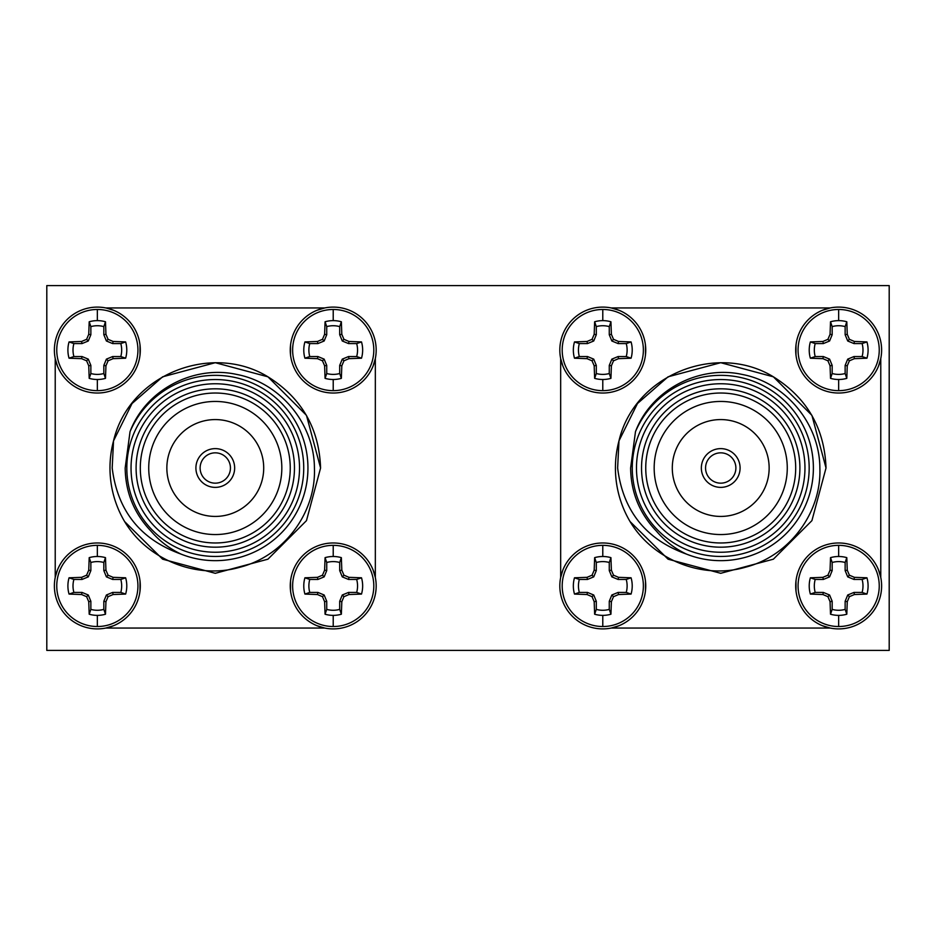 <?xml version="1.0" encoding="UTF-8"?>
<svg xmlns="http://www.w3.org/2000/svg" width="936" height="936" viewBox="0 0 936 936"><rect width="100%" height="100%" fill="white"/><g stroke="black" fill="none" stroke-linecap="round" stroke-linejoin="round"><path stroke-width="1.4" d="M838.656 542.974A42.962 42.962 0 0 1 881.618 585.936A42.962 42.962 0 0 1 838.656 628.898A42.962 42.962 0 0 1 795.694 585.936A42.962 42.962 0 0 1 838.656 542.974M838.656 545.349A40.587 40.587 0 0 1 879.243 585.936A40.587 40.587 0 0 1 838.656 626.523A40.587 40.587 0 0 1 798.069 585.936A40.587 40.587 0 0 1 838.656 545.349L838.656 556.499A29.437 29.437 0 0 1 846.799 557.645L845.138 562.477L845.138 570.609L847.723 576.868L853.983 579.454L862.115 579.454L866.947 577.793A29.437 29.437 0 0 1 866.947 594.079L862.115 592.418L853.983 592.418L847.723 595.004L845.138 601.263L845.138 609.394L846.799 614.227A29.437 29.437 0 0 1 830.513 614.227L830.057 601.684L827.915 596.677L822.908 594.535L810.365 594.079A29.437 29.437 0 0 1 810.365 577.793L822.908 577.337L827.915 575.195L830.057 570.188L830.513 557.645A29.437 29.437 0 0 1 838.656 556.499M602.784 542.974A42.962 42.962 0 0 1 645.746 585.936A42.962 42.962 0 0 1 602.784 628.898A42.962 42.962 0 0 1 559.822 585.936A42.962 42.962 0 0 1 602.784 542.974M602.784 545.349A40.587 40.587 0 0 1 643.371 585.936A40.587 40.587 0 0 1 602.784 626.523A40.587 40.587 0 0 1 562.197 585.936A40.587 40.587 0 0 1 602.784 545.349L602.784 556.499A29.437 29.437 0 0 1 610.927 557.645L609.266 562.477L609.266 570.609L611.851 576.868L618.111 579.454L626.242 579.454L631.075 577.793A29.437 29.437 0 0 1 631.075 594.079L626.242 592.418L618.111 592.418L611.851 595.004L609.266 601.263L609.266 609.394L610.927 614.227A29.437 29.437 0 0 1 594.641 614.227L594.184 601.684L592.043 596.677L587.036 594.535L574.493 594.079A29.437 29.437 0 0 1 574.493 577.793L587.036 577.337L592.043 575.195L594.184 570.188L594.641 557.645A29.437 29.437 0 0 1 602.784 556.499M838.656 307.102A42.962 42.962 0 0 1 881.618 350.064A42.962 42.962 0 0 1 838.656 393.026A42.962 42.962 0 0 1 795.694 350.064A42.962 42.962 0 0 1 838.656 307.102M838.656 309.477A40.587 40.587 0 0 1 879.243 350.064A40.587 40.587 0 0 1 838.656 390.651A40.587 40.587 0 0 1 798.069 350.064A40.587 40.587 0 0 1 838.656 309.477L838.656 320.627A29.437 29.437 0 0 1 846.799 321.773L845.138 326.605L845.138 334.737L847.723 340.996L853.983 343.582L862.115 343.582L866.947 341.921A29.437 29.437 0 0 1 866.947 358.207L862.115 356.546L853.983 356.546L847.723 359.131L845.138 365.391L845.138 373.522L846.799 378.355A29.437 29.437 0 0 1 830.513 378.355L830.057 365.812L827.915 360.805L822.908 358.663L810.365 358.207A29.437 29.437 0 0 1 810.365 341.921L822.908 341.464L827.915 339.323L830.057 334.316L830.513 321.773A29.437 29.437 0 0 1 838.656 320.627M602.784 307.102A42.962 42.962 0 0 1 645.746 350.064A42.962 42.962 0 0 1 602.784 393.026A42.962 42.962 0 0 1 559.822 350.064A42.962 42.962 0 0 1 602.784 307.102M602.784 309.477A40.587 40.587 0 0 1 643.371 350.064A40.587 40.587 0 0 1 602.784 390.651A40.587 40.587 0 0 1 562.197 350.064A40.587 40.587 0 0 1 602.784 309.477L602.784 320.627A29.437 29.437 0 0 1 610.927 321.773L609.266 326.605L609.266 334.737L611.851 340.996L618.111 343.582L626.242 343.582L631.075 341.921A29.437 29.437 0 0 1 631.075 358.207L626.242 356.546L618.111 356.546L611.851 359.131L609.266 365.391L609.266 373.522L610.927 378.355A29.437 29.437 0 0 1 594.641 378.355L594.184 365.812L592.043 360.805L587.036 358.663L574.493 358.207A29.437 29.437 0 0 1 574.493 341.921L587.036 341.464L592.043 339.323L594.184 334.316L594.641 321.773A29.437 29.437 0 0 1 602.784 320.627M97.344 390.651A40.587 40.587 0 0 1 56.757 350.064A40.587 40.587 0 0 1 97.344 309.477A40.587 40.587 0 0 1 137.931 350.064A40.587 40.587 0 0 1 97.344 390.651L97.344 379.501A29.437 29.437 0 0 1 89.201 378.355L88.744 365.812L86.603 360.805L81.596 358.663L69.053 358.207A29.437 29.437 0 0 1 69.053 341.921L81.596 341.464L86.603 339.323L88.744 334.316L89.201 321.773A29.437 29.437 0 0 1 105.487 321.773L105.943 334.316L108.085 339.323L113.092 341.464L125.635 341.921A29.437 29.437 0 0 1 125.635 358.207L113.092 358.663L108.085 360.805L105.943 365.812L105.487 378.355A29.437 29.437 0 0 1 97.344 379.501M97.344 307.102A42.962 42.962 0 0 1 140.306 350.064A42.962 42.962 0 0 1 97.344 393.026A42.962 42.962 0 0 1 54.382 350.064A42.962 42.962 0 0 1 97.344 307.102A42.962 42.962 0 0 0 54.382 350.064A42.962 42.962 0 0 0 97.344 393.026M333.216 390.651A40.587 40.587 0 0 1 292.629 350.064A40.587 40.587 0 0 1 333.216 309.477A40.587 40.587 0 0 1 373.803 350.064A40.587 40.587 0 0 1 333.216 390.651L333.216 379.501A29.437 29.437 0 0 1 325.073 378.355L324.616 365.812L322.475 360.805L317.468 358.663L304.925 358.207A29.437 29.437 0 0 1 304.925 341.921L317.468 341.464L322.475 339.323L324.616 334.316L325.073 321.773A29.437 29.437 0 0 1 341.359 321.773L341.815 334.316L343.957 339.323L348.964 341.464L361.507 341.921A29.437 29.437 0 0 1 361.507 358.207L348.964 358.663L343.957 360.805L341.815 365.812L341.359 378.355A29.437 29.437 0 0 1 333.216 379.501M333.216 307.102A42.962 42.962 0 0 1 376.178 350.064A42.962 42.962 0 0 1 333.216 393.026A42.962 42.962 0 0 1 290.254 350.064A42.962 42.962 0 0 1 333.216 307.102A42.962 42.962 0 0 0 290.254 350.064A42.962 42.962 0 0 0 333.216 393.026M97.344 626.523A40.587 40.587 0 0 1 56.757 585.936A40.587 40.587 0 0 1 97.344 545.349A40.587 40.587 0 0 1 137.931 585.936A40.587 40.587 0 0 1 97.344 626.523L97.344 615.373A29.437 29.437 0 0 1 89.201 614.227L88.744 601.684L86.603 596.677L81.596 594.535L69.053 594.079A29.437 29.437 0 0 1 69.053 577.793L81.596 577.337L86.603 575.195L88.744 570.188L89.201 557.645A29.437 29.437 0 0 1 105.487 557.645L105.943 570.188L108.085 575.195L113.092 577.337L125.635 577.793A29.437 29.437 0 0 1 125.635 594.079L113.092 594.535L108.085 596.677L105.943 601.684L105.487 614.227A29.437 29.437 0 0 1 97.344 615.373M97.344 542.974A42.962 42.962 0 0 1 140.306 585.936A42.962 42.962 0 0 1 97.344 628.898A42.962 42.962 0 0 1 54.382 585.936A42.962 42.962 0 0 1 97.344 542.974A42.962 42.962 0 0 0 54.382 585.936A42.962 42.962 0 0 0 97.344 628.898M333.216 626.523A40.587 40.587 0 0 1 292.629 585.936A40.587 40.587 0 0 1 333.216 545.349A40.587 40.587 0 0 1 373.803 585.936A40.587 40.587 0 0 1 333.216 626.523L333.216 615.373A29.437 29.437 0 0 1 325.073 614.227L324.616 601.684L322.475 596.677L317.468 594.535L304.925 594.079A29.437 29.437 0 0 1 304.925 577.793L317.468 577.337L322.475 575.195L324.616 570.188L325.073 557.645A29.437 29.437 0 0 1 341.359 557.645L341.815 570.188L343.957 575.195L348.964 577.337L361.507 577.793A29.437 29.437 0 0 1 361.507 594.079L348.964 594.535L343.957 596.677L341.815 601.684L341.359 614.227A29.437 29.437 0 0 1 333.216 615.373M333.216 542.974A42.962 42.962 0 0 1 376.178 585.936A42.962 42.962 0 0 1 333.216 628.898A42.962 42.962 0 0 1 290.254 585.936A42.962 42.962 0 0 1 333.216 542.974A42.962 42.962 0 0 0 290.254 585.936A42.962 42.962 0 0 0 333.216 628.898M195.905 468A19.375 19.375 0 0 0 215.28 487.375A19.375 19.375 0 0 0 234.655 468A19.375 19.375 0 0 0 215.28 448.625A19.375 19.375 0 0 0 195.905 468M230.443 468A15.163 15.163 0 0 0 215.28 452.837A15.163 15.163 0 0 0 200.117 468A15.163 15.163 0 0 0 215.28 483.163A15.163 15.163 0 0 0 230.443 468M701.345 468A19.375 19.375 0 0 0 720.72 487.375A19.375 19.375 0 0 0 740.095 468A19.375 19.375 0 0 0 720.72 448.625A19.375 19.375 0 0 0 701.345 468M735.883 468A15.163 15.163 0 0 0 720.72 452.837A15.163 15.163 0 0 0 705.557 468A15.163 15.163 0 0 0 720.72 483.163A15.163 15.163 0 0 0 735.883 468M215.28 419.574A48.426 48.426 0 0 0 166.854 468A48.426 48.426 0 0 0 215.28 516.426A48.426 48.426 0 0 0 263.706 468A48.426 48.426 0 0 0 215.28 419.574M720.72 419.574A48.426 48.426 0 0 0 672.294 468A48.426 48.426 0 0 0 720.72 516.426A48.426 48.426 0 0 0 769.146 468A48.426 48.426 0 0 0 720.72 419.574M668.07 559.19L630.057 521.563A105.3 105.3 0 0 1 618.977 440.868C634.433 374.517 716.847 342.166 773.37 376.81C807.043 397.894 824.593 428.29 826.02 468L811.91 520.65L773.37 559.19M826.02 468L811.91 415.35L773.37 376.81L720.72 362.7L668.07 376.81L637.475 403.521L618.977 440.868L637.475 403.521L668.07 376.81L720.72 362.7L773.37 376.81L811.91 415.35L826.02 468L811.91 520.65L773.37 559.19L720.72 573.3L668.07 559.19L630.057 521.563C653.094 559.985 702.643 579.852 745.699 567.146C789.27 555.984 821.609 512.916 819.866 468C819.679 423.704 785.608 382.555 742.096 374.423C698.841 364.853 651.023 390.008 635.474 431.683A92.664 92.664 0 0 1 813.384 468A92.664 92.664 0 0 1 686.38 554.065C674.751 548.519 664.771 540.879 656.428 531.133C639.545 513.443 630.946 492.394 630.618 468L635.474 431.683M809.172 468A88.452 88.452 0 0 1 720.72 556.452A88.452 88.452 0 0 1 632.268 468A88.452 88.452 0 0 1 720.72 379.548A88.452 88.452 0 0 1 809.172 468M618.977 440.868L617.631 468C622.92 510.752 645.828 539.44 686.38 554.065M795.694 468A74.974 74.974 0 0 0 720.72 393.026A74.974 74.974 0 0 0 645.746 468A74.974 74.974 0 0 0 720.72 542.974A74.974 74.974 0 0 0 795.694 468M787.27 468A66.55 66.55 0 0 0 720.72 401.45A66.55 66.55 0 0 0 654.17 468A66.55 66.55 0 0 0 720.72 534.55A66.55 66.55 0 0 0 787.27 468M641.534 468A79.186 79.186 0 0 1 720.72 388.814A79.186 79.186 0 0 1 799.906 468A79.186 79.186 0 0 1 720.72 547.186A79.186 79.186 0 0 1 641.534 468M636.48 468A84.24 84.24 0 0 0 720.72 552.24A84.24 84.24 0 0 0 804.96 468A84.24 84.24 0 0 0 720.72 383.76A84.24 84.24 0 0 0 636.48 468M795.974 581.057L795.998 591.084M822.37 625.693L830.185 628.056M810.365 577.793L815.197 579.454A24.336 24.336 0 0 0 815.197 592.418L810.365 594.079M611.255 628.056L618.953 625.739M645.442 591.049L645.477 581.092M574.493 577.793L579.325 579.454A24.336 24.336 0 0 0 579.325 592.418L574.493 594.079M795.998 344.951L795.963 354.908M878.588 365.917L880.776 358.535M810.365 341.921L815.197 343.582A24.336 24.336 0 0 0 815.197 356.546L810.365 358.207M560.664 358.535L562.84 365.882M645.466 354.943L645.442 344.916M574.493 341.921L579.325 343.582A24.336 24.336 0 0 0 579.325 356.546L574.493 358.207M69.053 341.921L73.885 343.582A24.336 24.336 0 0 0 73.885 356.546L69.053 358.207M55.224 358.535L57.4 365.882M140.026 354.943L140.002 344.916M304.925 341.921L309.757 343.582A24.336 24.336 0 0 0 309.757 356.546L304.925 358.207M290.558 344.951L290.523 354.908M373.148 365.917L375.336 358.535M69.053 577.793L73.885 579.454A24.336 24.336 0 0 0 73.885 592.418L69.053 594.079M105.815 628.056L113.513 625.739M140.002 591.049L140.037 581.092M304.925 577.793L309.757 579.454A24.336 24.336 0 0 0 309.757 592.418L304.925 594.079M290.534 581.057L290.558 591.084M316.93 625.693L324.745 628.056M131.04 468A84.24 84.24 0 0 0 215.28 552.24A84.24 84.24 0 0 0 299.52 468A84.24 84.24 0 0 0 215.28 383.76A84.24 84.24 0 0 0 131.04 468M303.732 468A88.452 88.452 0 0 1 215.28 556.452A88.452 88.452 0 0 1 126.828 468A88.452 88.452 0 0 1 215.28 379.548A88.452 88.452 0 0 1 303.732 468M136.094 468A79.186 79.186 0 0 1 215.28 388.814A79.186 79.186 0 0 1 294.466 468A79.186 79.186 0 0 1 215.28 547.186A79.186 79.186 0 0 1 136.094 468M290.254 468A74.974 74.974 0 0 0 215.28 393.026A74.974 74.974 0 0 0 140.306 468A74.974 74.974 0 0 0 215.28 542.974A74.974 74.974 0 0 0 290.254 468M281.83 468A66.55 66.55 0 0 0 215.28 401.45A66.55 66.55 0 0 0 148.73 468A66.55 66.55 0 0 0 215.28 534.55A66.55 66.55 0 0 0 281.83 468M113.537 440.868L132.034 403.521L162.63 376.81L215.28 362.7L267.93 376.81L306.47 415.35L320.58 468L306.47 415.35L267.93 376.81L215.28 362.7L162.63 376.81L132.034 403.521L113.537 440.868L112.191 468C117.48 510.752 140.388 539.44 180.94 554.065A92.664 92.664 0 0 0 307.944 468A92.664 92.664 0 0 0 130.034 431.683C145.583 390.008 193.401 364.853 236.656 374.423C280.168 382.555 314.239 423.704 314.426 468C316.169 512.916 283.83 555.984 240.259 567.146C197.203 579.852 147.654 559.985 124.617 521.563A105.3 105.3 0 0 1 113.537 440.868C128.992 374.517 211.407 342.166 267.93 376.81C301.603 397.894 319.153 428.29 320.58 468L306.47 520.65L267.93 559.19M320.58 468L306.47 520.65L267.93 559.19L215.28 573.3L162.63 559.19L124.617 521.563M889.2 650.415L46.8 650.415L46.8 285.585L889.2 285.585L889.2 650.415M55.224 358.722L55.224 577.465M57.447 570.001L55.224 577.266M106.002 628.056L324.546 628.056M375.336 577.465L373.125 570.024M375.336 577.266L375.336 358.722M324.745 307.944L317.047 310.261M324.558 307.944L105.815 307.944M113.63 310.307L106.014 307.944M180.94 554.065C169.311 548.519 159.331 540.879 150.989 531.133C134.105 513.443 125.506 492.394 125.178 468L130.034 431.683M325.073 614.227L326.734 609.394A24.336 24.336 0 0 0 339.698 609.394L341.359 614.227M341.815 601.684L339.698 601.263L339.698 609.394M343.957 596.677L342.284 595.004L339.698 601.263M348.964 594.535L348.543 592.418L342.284 595.004M361.507 594.079L356.675 592.418L348.543 592.418M356.675 592.418A24.336 24.336 0 0 0 356.675 579.454L361.507 577.793M348.964 577.337L348.543 579.454L356.675 579.454M343.957 575.195L342.284 576.868L348.543 579.454M341.815 570.188L339.698 570.609L342.284 576.868M341.359 557.645L339.698 562.477L339.698 570.609M339.698 562.477A24.336 24.336 0 0 0 326.734 562.477L325.073 557.645M324.616 570.188L326.734 570.609L326.734 562.477M322.475 575.195L324.149 576.868L326.734 570.609M317.468 577.337L317.889 579.454L324.149 576.868M309.757 579.454L317.889 579.454M317.468 594.535L317.889 592.418L309.757 592.418M322.475 596.677L324.149 595.004L317.889 592.418M324.616 601.684L326.734 601.263L324.149 595.004M326.734 609.394L326.734 601.263M89.201 614.227L90.862 609.394A24.336 24.336 0 0 0 103.826 609.394L105.487 614.227M105.943 601.684L103.826 601.263L103.826 609.394M108.085 596.677L106.412 595.004L103.826 601.263M113.092 594.535L112.671 592.418L106.412 595.004M125.635 594.079L120.802 592.418L112.671 592.418M120.802 592.418A24.336 24.336 0 0 0 120.802 579.454L125.635 577.793M113.092 577.337L112.671 579.454L120.802 579.454M108.085 575.195L106.412 576.868L112.671 579.454M105.943 570.188L103.826 570.609L106.412 576.868M105.487 557.645L103.826 562.477L103.826 570.609M103.826 562.477A24.336 24.336 0 0 0 90.862 562.477L89.201 557.645M88.744 570.188L90.862 570.609L90.862 562.477M86.603 575.195L88.276 576.868L90.862 570.609M81.596 577.337L82.017 579.454L88.276 576.868M73.885 579.454L82.017 579.454M81.596 594.535L82.017 592.418L73.885 592.418M86.603 596.677L88.276 595.004L82.017 592.418M88.744 601.684L90.862 601.263L88.276 595.004M90.862 609.394L90.862 601.263M325.073 378.355L326.734 373.522A24.336 24.336 0 0 0 339.698 373.522L341.359 378.355M341.815 365.812L339.698 365.391L339.698 373.522M343.957 360.805L342.284 359.131L339.698 365.391M348.964 358.663L348.543 356.546L342.284 359.131M361.507 358.207L356.675 356.546L348.543 356.546M356.675 356.546A24.336 24.336 0 0 0 356.675 343.582L361.507 341.921M348.964 341.464L348.543 343.582L356.675 343.582M343.957 339.323L342.284 340.996L348.543 343.582M341.815 334.316L339.698 334.737L342.284 340.996M341.359 321.773L339.698 326.605L339.698 334.737M339.698 326.605A24.336 24.336 0 0 0 326.734 326.605L325.073 321.773M324.616 334.316L326.734 334.737L326.734 326.605M322.475 339.323L324.149 340.996L326.734 334.737M317.468 341.464L317.889 343.582L324.149 340.996M309.757 343.582L317.889 343.582M317.468 358.663L317.889 356.546L309.757 356.546M322.475 360.805L324.149 359.131L317.889 356.546M324.616 365.812L326.734 365.391L324.149 359.131M326.734 373.522L326.734 365.391M89.201 378.355L90.862 373.522A24.336 24.336 0 0 0 103.826 373.522L105.487 378.355M105.943 365.812L103.826 365.391L103.826 373.522M108.085 360.805L106.412 359.131L103.826 365.391M113.092 358.663L112.671 356.546L106.412 359.131M125.635 358.207L120.802 356.546L112.671 356.546M120.802 356.546A24.336 24.336 0 0 0 120.802 343.582L125.635 341.921M113.092 341.464L112.671 343.582L120.802 343.582M108.085 339.323L106.412 340.996L112.671 343.582M105.943 334.316L103.826 334.737L106.412 340.996M105.487 321.773L103.826 326.605L103.826 334.737M103.826 326.605A24.336 24.336 0 0 0 90.862 326.605L89.201 321.773M88.744 334.316L90.862 334.737L90.862 326.605M86.603 339.323L88.276 340.996L90.862 334.737M81.596 341.464L82.017 343.582L88.276 340.996M73.885 343.582L82.017 343.582M81.596 358.663L82.017 356.546L73.885 356.546M86.603 360.805L88.276 359.131L82.017 356.546M88.744 365.812L90.862 365.391L88.276 359.131M90.862 373.522L90.862 365.391M562.887 570.001L560.664 577.465M830.185 307.944L822.487 310.261M619.07 310.307L611.255 307.944M880.776 577.465L878.565 570.024M594.641 378.355L596.302 373.522L596.302 365.391L593.716 359.131L587.457 356.546L579.325 356.546M596.302 373.522A24.336 24.336 0 0 0 609.266 373.522M626.242 356.546A24.336 24.336 0 0 0 626.242 343.582M609.266 326.605A24.336 24.336 0 0 0 596.302 326.605L594.641 321.773M579.325 343.582L587.457 343.582L593.716 340.996L596.302 334.737L596.302 326.605M594.184 365.812L596.302 365.391M592.043 360.805L593.716 359.131M587.036 358.663L587.457 356.546M587.036 341.464L587.457 343.582M592.043 339.323L593.716 340.996M594.184 334.316L596.302 334.737M610.927 321.773L611.383 334.316L609.266 334.737M611.383 334.316L613.525 339.323L611.851 340.996M613.525 339.323L618.532 341.464L618.111 343.582M618.532 341.464L631.075 341.921M631.075 358.207L618.532 358.663L618.111 356.546M618.532 358.663L613.525 360.805L611.851 359.131M613.525 360.805L611.383 365.812L609.266 365.391M611.383 365.812L610.927 378.355M830.513 378.355L832.174 373.522L832.174 365.391L829.588 359.131L823.329 356.546L815.197 356.546M832.174 373.522A24.336 24.336 0 0 0 845.138 373.522M862.115 356.546A24.336 24.336 0 0 0 862.115 343.582M845.138 326.605A24.336 24.336 0 0 0 832.174 326.605L830.513 321.773M815.197 343.582L823.329 343.582L829.588 340.996L832.174 334.737L832.174 326.605M830.057 365.812L832.174 365.391M827.915 360.805L829.588 359.131M822.908 358.663L823.329 356.546M822.908 341.464L823.329 343.582M827.915 339.323L829.588 340.996M830.057 334.316L832.174 334.737M846.799 321.773L847.255 334.316L845.138 334.737M847.255 334.316L849.397 339.323L847.723 340.996M849.397 339.323L854.404 341.464L853.983 343.582M854.404 341.464L866.947 341.921M866.947 358.207L854.404 358.663L853.983 356.546M854.404 358.663L849.397 360.805L847.723 359.131M849.397 360.805L847.255 365.812L845.138 365.391M847.255 365.812L846.799 378.355M594.641 614.227L596.302 609.394L596.302 601.263L593.716 595.004L587.457 592.418L579.325 592.418M596.302 609.394A24.336 24.336 0 0 0 609.266 609.394M626.242 592.418A24.336 24.336 0 0 0 626.242 579.454M609.266 562.477A24.336 24.336 0 0 0 596.302 562.477L594.641 557.645M579.325 579.454L587.457 579.454L593.716 576.868L596.302 570.609L596.302 562.477M594.184 601.684L596.302 601.263M592.043 596.677L593.716 595.004M587.036 594.535L587.457 592.418M587.036 577.337L587.457 579.454M592.043 575.195L593.716 576.868M594.184 570.188L596.302 570.609M610.927 557.645L611.383 570.188L609.266 570.609M611.383 570.188L613.525 575.195L611.851 576.868M613.525 575.195L618.532 577.337L618.111 579.454M618.532 577.337L631.075 577.793M631.075 594.079L618.532 594.535L618.111 592.418M618.532 594.535L613.525 596.677L611.851 595.004M613.525 596.677L611.383 601.684L609.266 601.263M611.383 601.684L610.927 614.227M830.513 614.227L832.174 609.394L832.174 601.263L829.588 595.004L823.329 592.418L815.197 592.418M832.174 609.394A24.336 24.336 0 0 0 845.138 609.394M862.115 592.418A24.336 24.336 0 0 0 862.115 579.454M845.138 562.477A24.336 24.336 0 0 0 832.174 562.477L830.513 557.645M815.197 579.454L823.329 579.454L829.588 576.868L832.174 570.609L832.174 562.477M830.057 601.684L832.174 601.263M827.915 596.677L829.588 595.004M822.908 594.535L823.329 592.418M822.908 577.337L823.329 579.454M827.915 575.195L829.588 576.868M830.057 570.188L832.174 570.609M846.799 557.645L847.255 570.188L845.138 570.609M847.255 570.188L849.397 575.195L847.723 576.868M849.397 575.195L854.404 577.337L853.983 579.454M854.404 577.337L866.947 577.793M866.947 594.079L854.404 594.535L853.983 592.418M854.404 594.535L849.397 596.677L847.723 595.004M849.397 596.677L847.255 601.684L845.138 601.263M847.255 601.684L846.799 614.227M560.664 358.722L560.664 577.266M611.442 628.056L829.986 628.056M880.776 577.266L880.776 358.722M829.998 307.944L611.454 307.944M838.656 626.523L838.656 615.373M602.784 626.523L602.784 615.373M838.656 390.651L838.656 379.501M602.784 390.651L602.784 379.501M97.344 320.627L97.344 309.477M333.216 320.627L333.216 309.477M97.344 556.499L97.344 545.349M333.216 556.499L333.216 545.349M838.656 628.898A42.962 42.962 0 0 1 795.694 585.936M602.784 628.898A42.962 42.962 0 0 1 559.822 585.936M838.656 393.026A42.962 42.962 0 0 1 795.694 350.064M602.784 393.026A42.962 42.962 0 0 1 559.822 350.064"/></g></svg>
